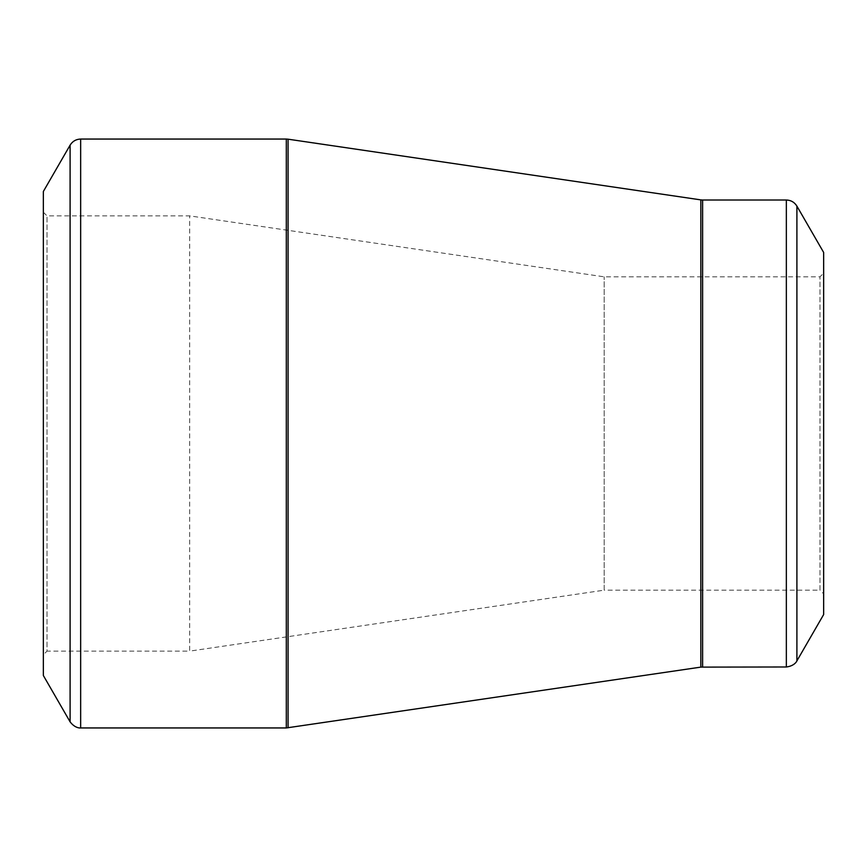 <?xml version="1.0" encoding="UTF-8"?>
<svg xmlns="http://www.w3.org/2000/svg" width="867" height="867" viewBox="0 0 867 867"><rect width="100%" height="100%" fill="white"/><g stroke="black" fill="none" stroke-linecap="round" stroke-linejoin="round"><path stroke-width="0.65" stroke-dasharray="4.33 3.25" d="M43.35 654.791L43.35 212.209L43.35 654.791L47.013 651.128L47.013 215.872L47.013 651.128L189.656 651.128L189.656 215.872L189.656 651.128L604.191 590.167L604.191 276.833L604.191 590.167L819.987 590.167L819.987 276.833L819.987 590.167L823.65 593.83L823.65 273.17L823.65 593.83M43.35 191.488L43.35 675.512M823.65 252.449L823.65 614.551M43.35 212.209L47.013 215.872L189.656 215.872L604.191 276.833L819.987 276.833L823.65 273.17M70.097 145.157L70.097 721.843M286.305 139.056L286.305 727.944M80.653 727.944L80.653 139.056M700.85 199.887L700.85 667.113M288.072 727.814L288.072 139.186M786.347 200.017L786.347 666.983M702.617 666.983L702.617 200.017M796.903 660.882L796.903 206.118"/><path stroke-width="1.3" d="M70.097 721.843L43.35 675.512L43.35 191.488L70.097 145.157C72.535 141.245 76.058 139.208 80.653 139.056L80.653 727.944C81.596 727.868 75.667 729.212 70.097 721.843L70.097 145.157M786.347 666.983L786.347 200.017C790.942 200.169 794.465 202.206 796.903 206.118L823.65 252.449L823.65 614.551L796.903 660.882C797.304 660.036 795.516 665.845 786.347 666.983L700.85 667.113L286.305 727.944L286.305 139.056L80.653 139.056M286.305 139.056L288.072 139.186L288.072 727.814M700.85 667.113L700.85 199.887L288.072 139.186M786.347 200.017L702.617 200.017L702.617 666.983M796.903 206.118L796.903 660.882M286.305 727.944L80.653 727.944M702.617 200.017L700.85 199.887"/></g></svg>
